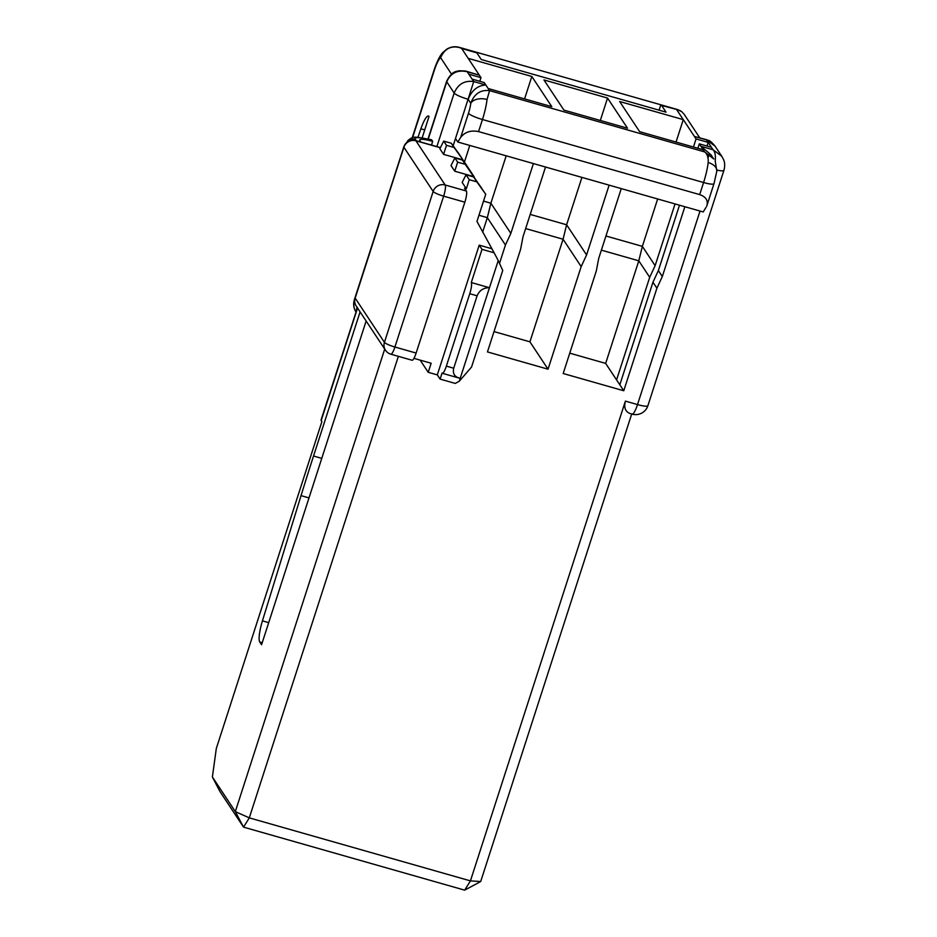 <?xml version="1.0" encoding="UTF-8"?>
<svg xmlns="http://www.w3.org/2000/svg" width="937" height="937" viewBox="0 0 937 937"><rect width="100%" height="100%" fill="white"/><g stroke="black" fill="none" stroke-linecap="round" stroke-linejoin="round"><path stroke-width="1.41" d="M569.755 353.167L605.653 363.404L638.8 260.814L649.704 277.305L616.569 379.895L605.653 363.404M601.378 250.144L638.8 260.814L642.349 246.361L655.127 265.663L649.704 277.305M494.022 331.593L529.92 341.829L563.067 239.228L581.174 266.6L586.585 254.958L609.132 185.151M525.645 228.569L563.067 239.228L566.616 224.786L586.585 254.958M482.637 232.165L487.334 217.653L505.441 245.014L510.852 233.383L533.399 163.565M478.948 215.264L487.334 217.653L490.883 203.212L510.852 233.383M679.489 205.191L658.371 270.57L652.96 282.213L619.826 384.802L623.773 390.764L656.907 288.174L662.318 276.544L684.865 206.726M652.96 282.213L656.907 288.174M621.254 188.606L598.708 258.413L596.319 270.91L563.184 373.512L623.773 390.764M545.521 167.02L522.975 236.838L520.585 249.336L487.451 351.925L548.04 369.19L529.92 341.829M548.04 369.19L581.174 266.6M499.515 263.379L505.441 245.014M436.876 146.617L454.176 93.032C458.017 84.107 464.541 80.277 473.735 81.566L485.846 85.009L484.23 82.561L472.107 79.106L473.735 81.566L455.487 138.524L457.806 142.026L460.688 137.399L468.477 113.26A12.86 2.588 -74.1 0 0 470.772 103.257C474.263 93.805 480.529 89.589 489.571 90.631L487.041 99.509A25.732 5.189 105.9 0 1 482.461 119.514L478.561 131.59L699.693 194.603L703.593 182.528L482.461 119.514A12.86 2.143 17.9 0 1 468.477 113.26M466.439 71.271L479.346 75.194L480.974 77.642L468.851 74.187L472.107 79.106M563.91 110.097L543.928 79.926L607.551 98.057L627.521 128.228L563.91 110.097M488.177 88.523L485.846 85.009C477.776 85.431 471.885 90.198 468.149 99.287A12.86 2.143 17.9 0 1 454.176 93.032L446.75 81.8C450.65 72.969 457.467 69.607 467.235 71.739L479.346 75.194L468.195 58.352L531.818 76.471L551.788 106.654L488.177 88.523L489.571 90.631L704.647 151.911L713.783 158.985M716.817 171.096A12.86 7.894 -173.3 0 0 708.185 162.523C708.489 157.498 707.306 153.961 704.647 151.911L703.254 149.803L639.643 131.684L619.662 101.512L683.284 119.631L676.045 142.049M661.639 105.494L666.043 112.159L481.255 59.511L476.851 52.835A32.163 6.489 -74.1 0 0 476.043 52.132L660.831 104.78A32.163 6.489 105.9 0 1 661.639 105.494L677.943 109.816A32.163 6.489 -74.1 0 0 677.357 109.488L459.247 47.342A32.163 6.489 105.9 0 1 459.833 47.67L461.695 48.525L468.195 58.352M398.366 356.329L249.289 817.872L470.433 880.885L625.389 401.118L637.511 404.573A12.86 2.588 -74.1 0 1 631.749 413.838L480.693 881.53L464.67 890.15L243.538 827.137L219.844 791.355L212.394 776.996L235.316 811.618L384.709 349.079M706.404 139.648L694.434 136.474L696.05 138.934L708.173 142.389L711.429 147.296L699.307 143.841L700.935 146.301L713.045 149.756L721.771 156.245L714.872 145.832M420.163 360.113L428.221 372.305L437.31 374.894L440.097 379.098L455.253 383.42L459.247 381.265L489.465 287.718L471.288 282.541L482.005 249.347L494.127 252.803L476.956 221.425L485.729 194.275L476.839 181.86L469.261 179.693L466.345 188.747L464.518 188.232L466.38 191.043A9.651 1.944 105.9 0 1 464.846 202.193L443.646 196.149L394.91 347.018L416.122 353.062L464.846 202.193M480.974 77.642L479.791 81.296M699.307 143.841L697.878 148.28M707.95 158.037L709.168 154.265M706.99 146.031L708.173 142.389L706.545 139.929L694.434 136.474L676.783 109.805M655.127 265.663L675.062 203.938M693.45 147.015L696.05 138.934M459.329 378.138L442.334 373.289A9.651 1.944 -74.1 0 1 442.053 373.067L440.097 379.098M459.247 381.265L471.557 367.035L502.736 270.477L498.238 260.568L489.465 287.718C483.562 287.671 479.451 290.365 477.109 295.799L469.753 293.703L446.363 366.121L453.707 368.218L477.109 295.799M498.238 260.568L494.127 252.803M442.334 373.289A9.651 1.944 -74.1 0 0 446.363 366.121M469.753 293.703A9.651 1.944 -74.1 0 0 471.288 282.541M437.31 374.894L479.217 245.143L482.005 249.347M479.217 245.143L491.339 248.598M413.943 358.344L431.149 363.251L428.221 372.305M457.654 162.16L454.867 157.943L451.013 165.591L454.726 171.202L457.654 162.16L465.22 164.315L462.445 160.098L454.867 157.943M476.839 181.86L473.583 176.941L466.017 174.786L462.164 182.434L466.345 188.747M469.261 179.693L466.017 174.786M465.22 164.315L485.729 194.275M458.088 152.661A9.651 1.944 105.9 0 1 458.322 152.872L474.122 176.73L454.726 171.202M470.397 171.12L462.445 160.098M481.548 187.962L473.583 176.941M454.082 147.472L462.972 159.887L443.588 154.371L439.863 148.749L443.716 141.1L446.504 145.317L454.082 147.472L451.294 143.256L443.716 141.1M706.053 207.311L703.183 211.949L457.806 142.026M366.133 321.016L261.564 644.75L259.748 641.997A19.29 3.889 -74.1 0 1 262.43 620.868L301.035 495.638A643.192 129.693 105.9 0 1 313.544 456.014L360.089 311.892M212.394 776.996L216.306 748.511L321.895 421.591L321.204 420.549A14.477 2.413 -162.1 0 1 321.063 419.975L357.501 307.57M417.961 137.352L420.889 128.802A19.29 3.889 105.9 0 1 428.443 116.024A19.29 3.889 105.9 0 1 429.005 116.481L422.165 137.915M464.412 162.078L469.788 145.446M478.561 131.59C470.866 130.056 464.904 131.988 460.688 137.399M706.978 205.344C708.126 200.284 705.702 196.7 699.693 194.603M416.286 140.749L415.314 139.285A20.907 3.49 17.9 0 1 427.178 139.074A16.081 2.682 -162.1 0 0 431.734 139.953L432.683 141.382A16.081 2.682 17.9 0 0 419.706 139.953A16.081 2.682 17.9 0 0 419.858 140.573L420.83 142.049M431.488 145.083L432.683 141.382M235.316 811.618L243.538 827.137L249.289 817.872L235.316 811.618M630.062 413.545C625.295 411.659 623.737 407.513 625.389 401.118M480.693 881.53L470.433 880.885L464.67 890.15M356.06 311.599L357.009 307.231M459.833 47.67C451.037 45.374 444.642 48.712 440.613 57.684A17.686 3.561 -74.1 0 0 434.253 70.521L412.585 137.622M699.681 137.727L684.268 114.443L681.913 111.808L677.943 109.816M714.814 145.985L706.545 139.929M713.725 158.939L710.949 154.746L700.935 146.301L703.254 149.803M715.189 161.586C715.786 155.624 715.072 151.689 713.045 149.756L711.429 147.296M468.149 99.287L470.772 103.257A12.86 7.894 6.7 0 1 487.041 99.509M659.086 110.179L660.831 104.78M416.122 353.062A9.651 1.944 105.9 0 1 412.081 360.241L390.881 354.198A9.651 1.944 -74.1 0 0 394.91 347.018A9.651 1.605 17.9 0 1 384.428 342.333L433.163 191.453L403.906 147.25L355.17 298.118L384.428 342.333A9.651 9.311 146.5 0 0 385.482 350.239L356.212 306.036A9.651 9.311 146.5 0 1 355.17 298.118A9.651 1.605 17.9 0 1 355.076 297.743A9.651 9.651 0 0 0 356.212 306.036M459.259 154.277L451.294 143.256M443.588 154.371L446.504 145.317M453.707 368.218C452.512 373.758 454.679 377.107 460.231 378.243M658.371 270.57L662.318 276.544M657.657 198.972L642.349 246.361L605.946 235.995M616.569 379.895L619.826 384.802M530.213 214.409L566.616 224.786L581.924 177.398M607.551 98.057L600.312 120.475M483.515 201.104L490.883 203.212L506.191 155.811M531.818 76.471L524.579 98.889M467.235 71.739L468.851 74.187M476.851 52.835L461.695 48.525M440.367 147.753L415.911 140.784L445.18 184.999L466.38 191.043M262.231 642.7L259.748 641.997M451.505 74.128L440.613 57.684M357.536 308.039L321.204 420.549M455.487 138.524L453.133 145.809M721.771 156.245C722.72 158.611 726.187 161.621 723.914 170.358L647.889 405.721A12.86 2.143 17.9 0 1 637.511 404.573L700.021 211.048M313.544 456.014L321.766 458.357M424.742 129.903L420.889 128.802M465.42 71.001L459.06 70.755C457.408 71.762 452.583 69.701 446.621 81.308A12.86 2.143 17.9 0 0 446.75 81.8L428.209 139.18M355.955 311.939A14.477 13.973 -33.5 0 1 354.514 300.273A14.477 2.413 17.9 0 1 354.373 299.699A14.477 14.477 0 0 0 355.955 311.939M434.253 70.521A14.477 2.413 -162.1 0 1 434.112 69.959L412.233 137.716M380.199 219.961A14.477 14.477 0 0 0 379.719 221.249A14.477 2.413 17.9 0 0 379.708 221.495M723.903 170.382A12.86 2.143 -162.1 0 1 716.91 170.077M713.971 183.699A12.86 2.143 -162.1 0 1 703.593 182.528A25.732 5.189 -74.1 0 0 708.185 162.523M403.812 146.875A9.651 1.605 17.9 0 0 403.906 147.25A9.651 9.311 146.5 0 1 415.911 140.784A9.651 1.944 -74.1 0 0 415.63 140.562A9.651 9.651 0 0 0 403.812 146.875L355.076 297.743M433.163 191.453A9.651 1.605 17.9 0 0 443.646 196.149A9.651 1.944 105.9 0 0 445.18 184.999A9.651 9.311 146.5 0 0 433.163 191.453M427.178 139.074A6.43 2.799 -76.8 0 0 426.698 138.852L431.348 139.695M415.314 139.285A6.43 6.208 146.5 0 0 408.708 141.194M308.999 497.91L301.035 495.638M268.708 622.66L262.43 620.868M379.719 221.249L354.373 299.699M706.592 139.707C708.735 141.089 708.513 138.535 714.884 145.856M446.621 81.308L427.951 139.133M630.8 413.756L632.124 414.131A12.86 12.86 0 0 0 647.889 405.721M715.364 161.878L716.805 171.237L713.982 183.675L706.697 206.234M440.437 147.624L415.63 140.562M385.482 350.239A9.651 9.651 0 0 0 390.881 354.198M459.247 47.342C454.808 46.159 450.592 46.803 446.598 49.274L442.744 52.613C441.632 53.678 438.211 57.848 434.112 69.959M680.637 110.847L677.357 109.488M426.698 138.852C418.687 137.306 414.459 136.814 413.99 137.364C413.287 136.603 406.635 140.339 407.045 142.529"/></g></svg>
